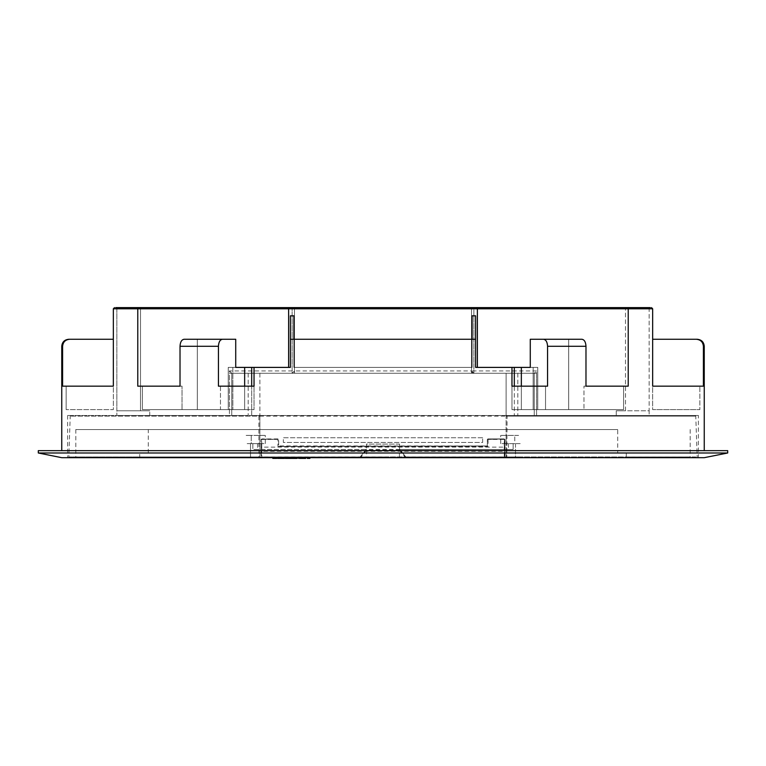 <?xml version="1.0" encoding="UTF-8"?>
<svg xmlns="http://www.w3.org/2000/svg" width="766" height="766" viewBox="0 0 766 766"><rect width="100%" height="100%" fill="white"/><g stroke="black" fill="none" stroke-linecap="round" stroke-linejoin="round"><path stroke-width="0.57" stroke-dasharray="3.83 2.87" d="M293.895 339.271L293.895 367.402L293.895 339.271L472.105 339.271L293.895 339.271L293.895 367.402L472.105 367.402L293.895 367.402L472.105 367.402L293.895 367.402L293.895 315.822L290.381 315.822L290.381 367.402L254.034 367.402L254.034 386.169L218.434 386.169L220.464 386.169L220.464 409.619L254.034 409.619L254.034 367.402L244.651 367.402L244.651 409.619L142.399 409.619L228.239 409.619L228.239 367.402L290.381 367.402L228.239 367.402L244.651 367.402L244.651 409.619L254.034 409.619L254.034 386.169L254.034 409.619L220.464 409.619L254.034 409.619L254.034 386.169L220.464 386.169L220.464 409.619L142.399 409.619L142.399 386.169L142.399 409.619L244.651 409.619L244.651 386.169M727.7 452.993L38.3 452.993M727.7 450.647L38.3 450.647M704.251 457.685L67.609 457.685L698.391 457.685L698.391 415.478L506.106 415.478L698.391 415.478M534.247 373.272L506.106 373.272L506.106 415.478L616.266 415.478L534.247 415.478L534.247 373.272L536.593 373.272L536.593 415.478L536.593 370.926L534.247 373.272L534.247 415.478L506.106 415.478L506.106 373.272L383 373.272L506.106 373.272L506.106 415.478L506.106 373.272L534.247 373.272L534.247 415.478L534.247 373.272L473.867 373.272L536.593 373.272M290.381 339.271L290.381 367.402L290.381 339.271L475.619 339.271L475.619 367.402L477.381 367.402L475.619 367.402L475.619 315.822L475.619 367.402L511.966 367.402L511.966 409.619L511.966 386.169L547.566 386.169L545.536 386.169L545.536 409.619L521.349 409.619L623.601 409.619L568.688 409.619L568.688 339.271L568.688 409.619L533.155 409.619L533.155 367.402L521.349 367.402L521.349 409.619L511.966 409.619L511.966 367.402L521.349 367.402L521.349 409.619L533.155 409.619L533.155 367.402L521.349 367.402L521.349 409.619L521.349 367.402L533.155 367.402L530.273 367.402L530.273 339.271L581.93 339.271C584.391 339.683 585.741 342.029 585.98 346.299L585.98 386.169L628.225 386.169L623.601 386.169L623.601 409.619L511.966 409.619L545.536 409.619L521.349 409.619L521.349 386.169M61.749 346.299L62.601 346.299L62.601 386.169L113.339 386.169L113.339 409.619L66.135 409.619L113.339 409.619L66.135 409.619L113.339 409.619L113.339 339.271L113.339 409.619L113.339 386.169L66.135 386.169L113.339 386.169L113.339 308.784L114.507 307.616M650.315 307.616L649.147 308.784L650.315 307.616L138.32 307.616L137.775 308.784L137.775 386.169L182.04 386.169L137.775 386.169L182.04 386.169L182.04 409.619L182.04 386.169L180.02 386.169L180.02 346.299L218.434 346.299L218.434 386.169L254.034 386.169M138.32 307.616L115.685 307.616L139.958 307.616L140.504 308.784L140.504 410.787L149.734 410.787L149.734 415.478L229.407 415.478L116.853 415.478L149.734 415.478L149.734 410.787L116.853 410.787L116.853 415.478L116.853 410.787L140.504 410.787L140.504 308.784L139.958 307.616L138.32 307.616M292.133 307.616L292.133 308.784L292.133 307.616L293.311 307.616L294.479 308.784L471.521 308.784A1.168 1.168 0 0 1 472.689 307.616A1.168 1.168 0 0 0 471.521 308.784A1.168 1.168 0 0 1 472.689 307.616L471.521 308.784L472.689 307.616L627.68 307.616L473.867 307.616L473.867 308.784L625.496 308.784L625.496 410.787L616.266 410.787L616.266 415.478L649.147 415.478L616.266 415.478L616.266 410.787L649.147 410.787L649.147 415.478L649.147 410.787L625.496 410.787L625.496 308.784L626.042 307.616L625.496 308.784L649.147 308.784L649.147 410.787L616.266 410.787L649.147 410.787L649.147 308.784L473.867 308.784L473.867 373.272L471.521 373.272L471.521 308.784L471.521 370.926L294.479 370.926L294.479 308.784L294.479 370.926A2.346 2.346 0 0 1 292.133 373.272L473.867 373.272L471.521 370.926L471.521 308.784L471.521 373.272L292.133 373.272L294.479 370.926L229.407 370.926L229.407 415.478L231.753 415.478L229.407 415.478L229.407 373.272L292.133 373.272L292.133 308.784L140.504 308.784L292.133 308.784L292.133 373.272L231.753 373.272L231.753 415.478L231.753 373.272L231.753 415.478L248.165 415.478L231.753 415.478L231.753 373.272L229.407 370.926M113.339 308.784L288.619 308.784L289.787 307.616L288.619 308.784L288.619 367.402M288.619 308.784L477.381 308.784L476.213 307.616L477.381 308.784L477.381 367.402L537.761 367.402L477.381 367.402L477.381 308.784L477.381 367.402M472.105 339.271L472.105 367.402L472.105 315.822L472.105 367.402L472.105 315.822L475.619 315.822L475.619 339.271L472.105 339.271L475.619 339.271M521.349 367.402L521.349 409.619L521.349 367.402L537.761 367.402L537.761 409.619L537.761 367.402L521.349 367.402L521.349 409.619L537.761 409.619L537.761 367.402L537.761 409.619L623.601 409.619L623.601 386.169L583.96 386.169L585.98 386.169L583.96 386.169L583.96 409.619L583.96 386.169L628.225 386.169L628.225 308.784L652.661 308.784L652.661 409.619L699.865 409.619L652.661 409.619L699.865 409.619L652.661 409.619L652.661 339.271L652.661 409.619L652.661 386.169L703.399 386.169L699.865 386.169L699.865 409.619L699.865 386.169L652.661 386.169L703.399 386.169L703.399 346.299L704.251 346.299M231.753 373.272L383 373.272L251.688 373.272L251.688 415.478L67.609 415.478L259.894 415.478L251.688 415.478L251.688 373.272L229.407 373.272M259.894 373.272L259.894 415.478L259.894 373.272M244.651 367.402L228.239 367.402L228.239 409.619L228.239 367.402L228.239 409.619L244.651 409.619L244.651 367.402L232.845 367.402L232.845 409.619L232.845 367.402L244.651 367.402L244.651 409.619L244.651 367.402L244.651 409.619L244.651 367.402L232.845 367.402L235.727 367.402L235.727 339.271L197.312 339.271L197.312 409.619L197.312 339.271L184.07 339.271C181.619 339.673 180.269 342.019 180.02 346.299M545.536 409.619L511.966 409.619L511.966 386.169L545.536 386.169L545.536 409.619M218.434 346.299C218.674 342.029 220.024 339.683 222.485 339.271L184.07 339.271L222.485 339.271M697.213 339.271L652.661 339.271M696.342 339.271C700.612 339.673 702.968 342.019 703.399 346.299M116.853 308.784L116.853 410.787L149.734 410.787L116.853 410.787L116.853 308.784L115.685 307.616L116.853 308.784L140.504 308.784L116.853 308.784M543.515 339.271C545.967 339.673 547.317 342.019 547.566 346.299L547.566 386.169L511.966 386.169M472.689 307.616A1.168 1.168 0 0 0 471.521 308.784L294.479 308.784L294.479 373.272L294.479 308.784L293.311 307.616A1.168 1.168 0 0 1 294.479 308.784A1.168 1.168 0 0 0 293.311 307.616A1.168 1.168 0 0 1 294.479 308.784A1.168 1.168 0 0 0 293.311 307.616M66.135 386.169L66.135 409.619L66.135 386.169L62.601 386.169L66.135 386.169M62.601 346.299C63.023 342.029 65.378 339.683 69.658 339.271L113.339 339.271M69.658 339.271L68.787 339.271M248.165 373.272L248.165 415.478L248.165 373.272M517.835 373.272L517.835 415.478L517.835 373.272M651.493 307.616L652.661 308.784M627.68 307.616L628.225 308.784L477.381 308.784M473.867 373.272A2.346 2.346 0 0 1 471.521 370.926A2.346 2.346 0 0 0 473.867 373.272L473.867 307.616M259.186 457.685L258.908 456.986L259.894 456.986L259.894 416.177A0.699 0.699 0 0 0 259.186 415.478L506.814 415.478A0.699 0.699 0 0 0 506.106 416.177A0.699 0.699 0 0 1 506.814 415.478L259.186 415.478A0.699 0.699 0 0 1 259.894 416.177L259.894 456.986A0.699 0.699 0 0 1 259.186 457.685L69.514 457.685L383 457.685L75.116 457.685L139.402 457.685L139.747 456.986L75.815 456.986L383 456.986L68.806 456.957L258.908 456.957L258.908 416.158L70.233 416.158L695.767 416.158L507.092 416.158L506.814 457.685L406.775 457.685L520.88 457.685L245.12 457.685L359.225 457.685L259.186 457.685L259.894 456.986L359.761 457.436L245.819 456.986L515.489 456.986L405.856 456.986L399.565 449.479L513.143 449.479L399.565 449.479L399.565 444.089L366.435 444.089L366.435 449.479L360.144 456.986L366.435 449.479L252.857 449.479L366.435 449.479L366.435 444.089L399.565 444.089L399.565 449.479L406.239 457.436L506.106 456.986A0.699 0.699 0 0 0 506.814 457.685L506.106 456.986L506.106 416.177L506.106 456.986L697.194 456.957L383 456.957L690.185 456.986L626.253 456.986L626.598 457.685L690.884 457.685L383 457.685L696.486 457.685L506.814 457.685M617.731 452.993L139.747 452.993L626.253 452.993L617.731 452.993L617.731 429.544L75.815 429.544L617.731 429.544M626.253 452.993L626.253 456.986L139.747 456.986L139.747 452.993M250.511 443.619L257.548 443.619L245.819 443.619L250.511 443.619L250.511 456.986L250.511 443.619M513.143 443.619L508.452 443.619L515.489 443.619L513.143 443.619L513.143 449.479L513.143 443.619M148.269 452.993L148.269 429.544M482.657 437.75L283.343 437.75L283.343 442.442L482.657 442.442L482.657 437.75L283.343 437.75L283.343 442.442L482.657 442.442L482.657 437.75M139.402 457.685L626.598 457.685M520.181 443.619L514.781 443.619L520.181 443.619M251.219 443.619L259.894 443.619L251.219 443.619L251.219 435.404C244.287 435.404 244.287 435.404 251.219 435.404L259.894 435.404L251.219 435.404L251.219 443.619M259.894 443.619L265.285 443.619L259.894 443.619L259.894 435.404L265.285 435.404L259.894 435.404L259.894 443.619M514.781 435.404C521.713 435.404 521.713 435.404 514.781 435.404L500.715 435.404L514.781 435.404L514.781 443.619L506.106 443.619L514.781 443.619L514.781 435.404M506.106 443.619L500.715 443.619L506.106 443.619L506.106 435.404L506.106 443.619M406.775 457.685L406.239 457.436L406.775 457.685M359.761 457.436L359.225 457.685L359.761 457.436M281.026 458.384L277.598 458.384L282.788 457.685L277.57 457.685L281.026 457.685M291.348 457.685L291.348 458.384M289.969 458.384L287.173 458.384L290.343 458.384L290.343 457.685L287.173 457.685L289.969 457.685M288.811 457.685L291.683 457.685L288.811 457.685M307.3 457.685L309.904 457.685L307.3 457.685L307.319 458.384L309.904 458.384L309.904 457.685L307.319 457.685M307.319 458.384L307.903 457.685L309.32 457.685L309.32 458.384L307.903 458.384L309.904 458.384L309.904 457.685L309.904 458.384M399.412 450.111L405.54 457.675L405.865 456.986L399.747 449.412L366.253 449.412L360.135 456.986L261.062 456.986A0.699 0.699 0 0 0 261.771 457.685L360.48 457.685L366.579 450.092L399.421 450.092L399.412 457.685L504.229 457.685L261.771 457.685L261.493 456.929L504.507 456.929L504.507 451.308L261.493 451.308L261.062 456.986L261.062 439.397L261.062 456.986A0.699 0.699 0 0 0 261.771 457.685L261.771 439.397L277.953 439.397L277.953 446.425L487.387 445.965L278.613 445.965L278.652 439.397L278.652 445.965M275.004 457.685L272.792 457.685L275.004 457.685L275.004 458.384L275.004 457.685M292.353 458.384L298.654 458.384L296.988 458.384L296.988 457.685L292.353 457.685L298.654 457.685L294.297 457.685L294.297 458.384L297.017 458.384L297.017 457.685M296.988 457.685L294.422 457.685L297.265 457.685L297.265 458.384L294.422 458.384L296.423 458.384L296.423 457.685L294.422 457.685L294.422 458.384L294.422 457.685M366.588 450.111L366.588 457.685L360.48 457.685M366.588 457.685L399.412 457.685M303.949 458.384L303.949 457.685L305.672 457.685L299.65 457.685L303.949 457.685L303.949 458.384L305.672 458.384L305.672 457.685M285.306 457.685L291.731 457.685L285.306 457.685M277.953 438.928L261.771 438.928L278.652 439.397L261.771 439.397L261.771 447.133L504.229 447.133L504.229 439.397L487.348 439.397L487.348 445.965L488.047 446.425L488.047 439.397L504.229 438.928L487.818 438.928L504.468 438.928L504.229 456.986L405.865 456.986M504.938 439.397L504.938 456.986L504.938 439.397L504.229 439.397L504.938 439.397M504.229 450.647A0.699 0.699 0 0 1 504.938 451.356A0.699 0.699 0 0 0 504.229 450.647L504.938 451.356A0.699 0.699 0 0 0 504.229 450.647L261.771 450.647L504.229 450.647L504.229 447.133L504.938 447.133M488.047 438.928L487.348 439.397L487.348 446.425L278.652 446.425M399.747 449.412L399.421 450.092M366.253 449.412L366.579 450.092M504.229 457.685A0.699 0.699 0 0 0 504.938 456.986A0.699 0.699 0 0 1 504.229 457.685L504.229 456.986L504.938 456.986L504.229 457.685A0.699 0.699 0 0 0 504.938 456.986M360.135 456.986L360.46 457.675M261.771 450.647A0.699 0.699 0 0 0 261.062 451.356A0.699 0.699 0 0 1 261.771 450.647A0.699 0.699 0 0 0 261.062 451.356L261.771 450.647L261.771 447.133L261.062 447.133M299.65 458.384L301.364 458.384M294.422 458.384L297.017 458.384M295.695 458.384L295.695 457.685M298.654 458.384L298.654 457.685M285.306 458.384L287.02 458.384L287.02 457.685L287.173 458.384M277.57 458.384L284.483 458.384M279.379 458.384L282.673 458.384L279.379 458.384L279.379 457.685L282.673 457.685L279.379 457.685M279.36 458.384L279.36 457.685M282.788 458.384L282.788 457.685M282.673 458.384L282.673 457.685M272.792 457.685L272.792 458.384L276.746 458.384L276.746 457.685M536.593 370.926L471.521 370.926M547.566 346.299L585.98 346.299M251.688 367.402L251.688 386.169M514.312 373.272L514.312 415.478L514.312 373.272M514.312 367.402L514.312 386.169M292.133 308.784L294.479 308.784L292.133 308.784M473.867 308.784L471.521 308.784L473.867 308.784M259.186 415.478L258.908 416.158L259.894 416.177A0.699 0.699 0 0 0 259.186 415.478M252.857 443.619L252.857 449.479L252.857 443.619M515.489 443.619L515.489 456.986L520.181 456.986L515.489 456.986L515.489 443.619M506.814 415.478A0.699 0.699 0 0 0 506.106 416.177L507.092 416.158L506.814 415.478M515.489 457.685L515.489 456.986L515.489 457.685M250.511 457.685L250.511 456.986L250.511 457.685M277.953 446.425L488.047 446.425M261.062 439.397L261.771 439.397L261.062 439.397M67.609 415.478L67.609 457.685M70.941 415.478L70.233 416.158L68.806 456.957L69.514 457.685M75.815 429.544L75.815 456.986L75.116 457.685M690.185 429.544L690.185 456.986L690.884 457.685M257.548 443.619L257.548 449.479M508.452 443.619L508.452 449.479M695.059 415.478L695.767 416.158L697.194 456.957L696.486 457.685M265.285 443.619L265.285 435.404M500.715 443.619L500.715 435.404M520.181 456.986L520.88 457.685M245.819 456.986L245.12 457.685M291.339 458.384L291.339 457.685"/><path stroke-width="1.15" d="M727.7 452.993L727.7 450.647L38.3 450.647L38.3 452.993L727.7 452.993L704.251 457.685L61.749 457.685L698.391 457.685M521.349 386.169L521.349 367.402L511.966 367.402L511.966 386.169L511.966 367.402L475.619 367.402L475.619 339.271L290.381 339.271L290.381 367.402L254.034 367.402L254.034 386.169L218.434 386.169L218.434 346.299L180.02 346.299L180.02 386.169L137.775 386.169L137.775 308.784L138.32 307.616L650.315 307.616M651.493 307.616L652.661 308.784L113.339 308.784L113.339 386.169L62.601 386.169L62.601 346.299L61.749 346.299L61.749 450.647M115.685 307.616L138.32 307.616L115.685 307.616M473.867 307.616L472.689 307.616M293.311 307.616L292.133 307.616M472.105 339.271L472.105 315.822L475.619 315.822L475.619 339.271M477.381 308.784L476.213 307.616L477.381 308.784L477.381 367.402M288.619 308.784L289.787 307.616L288.619 308.784L288.619 367.402M293.895 339.271L293.895 315.822L290.381 315.822L290.381 339.271M180.02 346.299C180.259 342.029 181.609 339.683 184.07 339.271L235.727 339.271L235.727 367.402L254.034 367.402L254.034 386.169M244.651 386.169L244.651 367.402M627.68 307.616L628.225 308.784L628.225 386.169L585.98 386.169L585.98 346.299L547.566 346.299L547.566 386.169L511.966 386.169M521.349 367.402L530.273 367.402L530.273 339.271L581.93 339.271C584.381 339.673 585.731 342.019 585.98 346.299M547.566 346.299C547.326 342.029 545.976 339.683 543.515 339.271M652.661 308.784L652.661 386.169L703.399 386.169L703.399 346.299C702.977 342.029 700.622 339.683 696.342 339.271L697.213 339.271C701.493 339.683 703.839 342.029 704.251 346.299L703.399 346.299M652.661 339.271L696.342 339.271M61.749 346.299C62.161 342.029 64.507 339.683 68.787 339.271L69.658 339.271C65.388 339.673 63.032 342.019 62.601 346.299M113.339 339.271L69.658 339.271M222.485 339.271C220.034 339.673 218.683 342.019 218.434 346.299M113.339 308.784L114.507 307.616M284.483 458.384L284.483 457.685L284.483 458.384L277.598 458.384L277.598 457.685L277.57 458.384L277.57 457.685M286.819 457.685L286.819 458.384L287.02 457.685L287.02 458.384L290.008 458.384L290.008 457.685M309.857 458.384L309.904 457.685M307.3 458.384L307.3 457.685L307.3 458.384L309.904 458.384M303.949 457.685L303.949 458.384L301.364 458.384L305.672 458.384L305.672 457.685M299.65 457.685L299.65 458.384L301.364 458.384L301.364 457.685M296.988 458.384L292.353 458.384L292.353 457.685M294.422 458.384L294.422 457.685M291.932 457.685L291.932 458.384L290.008 458.384M291.731 457.685L291.731 458.384L285.306 458.384L285.306 457.685M281.026 458.384L281.026 457.685M275.004 457.685L275.004 458.384L276.746 458.384L276.746 457.685M275.004 458.384L272.792 458.384L272.792 457.685M251.688 386.169L251.688 367.402M514.312 386.169L514.312 367.402M291.683 458.384L291.683 457.685M38.3 452.993L61.749 457.685M704.251 346.299L704.251 450.647M298.836 458.384L298.836 457.685"/></g></svg>
